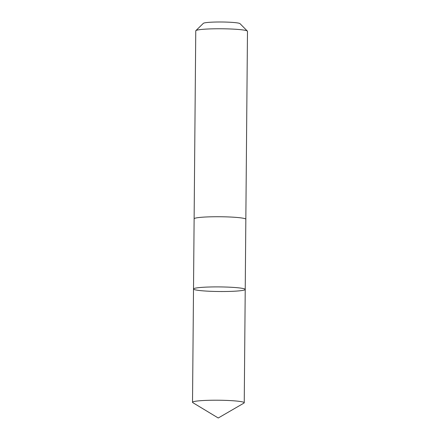 <?xml version="1.0" encoding="UTF-8"?>
<svg xmlns="http://www.w3.org/2000/svg" width="440" height="440" viewBox="0 0 440 440"><rect width="100%" height="100%" fill="white"/><g stroke="black" fill="none" stroke-linecap="round" stroke-linejoin="round"><path stroke-width="0.66" d="M194.123 218.856A25.861 2.299 0.5 0 1 194.123 218.818A25.855 2.299 0.5 0 1 217.459 216.733A25.855 2.299 0.5 0 1 245.839 219.269L245.229 289.438A25.861 2.299 -179.5 0 0 216.843 286.902A25.861 2.299 -179.5 0 0 193.512 288.986A25.861 2.299 -179.5 0 0 219.346 291.511A25.861 2.299 -179.5 0 0 245.229 289.438A25.861 2.299 -179.5 0 0 216.843 286.902A25.861 2.299 -179.5 0 0 193.512 288.986L192.517 402.298A25.861 2.299 0.5 0 1 215.853 400.213A25.861 2.299 0.5 0 1 244.239 402.749A25.861 2.299 0.5 0 1 243.953 403.09L218.246 418L192.803 402.644A25.861 2.299 0.5 0 1 192.517 402.298M193.512 288.986L194.123 218.818A25.861 2.299 0.5 0 1 220 216.744A25.861 2.299 0.5 0 1 245.839 219.269A25.861 2.299 0.5 0 1 245.839 219.307M194.123 218.818L195.762 30.844A25.861 2.299 0.5 0 1 195.866 30.641A25.861 2.299 0.5 0 1 221.639 28.771A25.861 2.299 0.5 0 1 247.379 31.092A25.861 2.299 0.5 0 1 247.484 31.295L245.839 219.269M195.866 30.641L203.363 23.331A18.398 1.634 0.5 0 1 221.7 22A18.398 1.634 0.5 0 1 240.009 23.65L247.379 31.092M245.229 289.438L244.239 402.749"/></g></svg>
